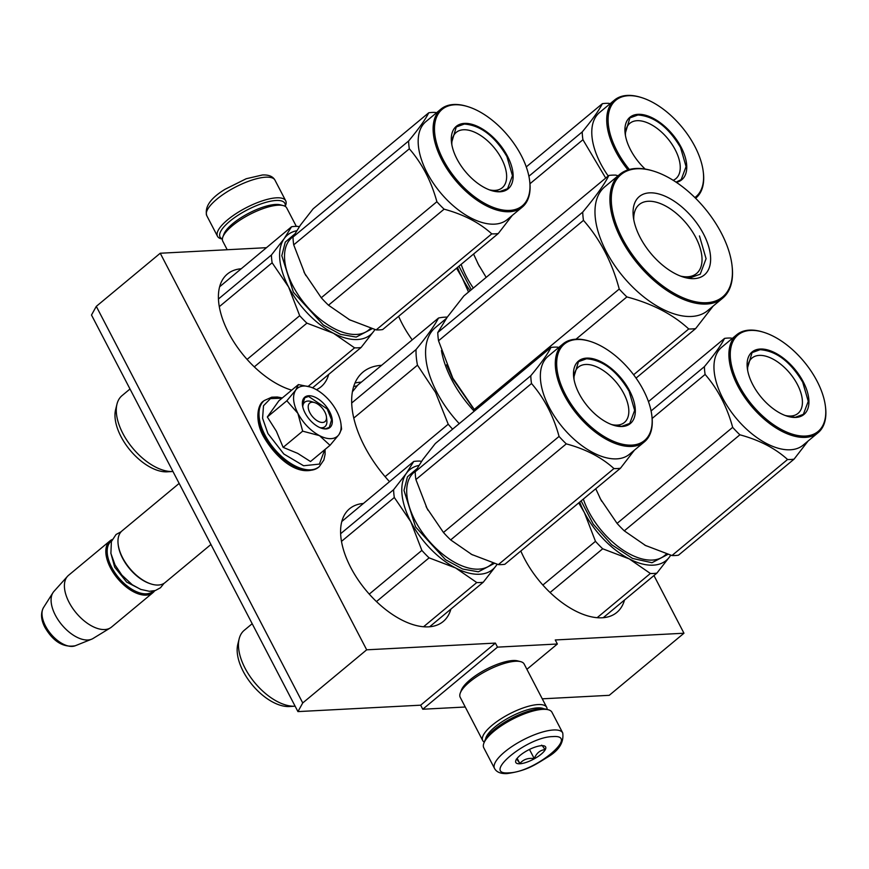 <?xml version="1.0" encoding="UTF-8"?>
<svg xmlns="http://www.w3.org/2000/svg" width="869" height="869" viewBox="0 0 869 869"><rect width="100%" height="100%" fill="white"/><g stroke="black" fill="none" stroke-linecap="round" stroke-linejoin="round"><path stroke-width="1.3" d="M297.937 711.602L302.738 702.945L96.296 306.366L91.495 315.023L297.937 711.602L420.661 705.183L422.768 709.234L465.252 707.008M653.955 575.56L683.968 633.229L609.234 695.319L542.267 698.828M302.738 702.945L366.685 649.816L495.395 643.093L420.661 705.183M96.296 306.366L160.244 253.237L266.348 247.687M683.968 633.229L555.258 639.964L557.366 644.005L526.896 669.315M422.768 709.234L497.502 647.133L557.366 644.005M497.502 647.133L495.395 643.093M240.963 268.782A73.289 39.485 50.3 0 0 227.374 274.05A73.289 39.485 50.3 0 0 228.569 332.805A73.289 39.485 50.3 0 0 291.68 390.159M316.435 389.714A73.289 39.485 50.3 0 0 321.041 386.792A73.289 39.485 50.3 0 0 328.71 374.398M398.643 316.294A73.289 39.485 50.3 0 0 402.173 323.724A73.289 39.485 50.3 0 0 412.221 339.866M363.144 503.499A73.289 39.485 50.3 0 0 349.566 508.756A73.289 39.485 50.3 0 0 350.75 567.511A73.289 39.485 50.3 0 0 443.223 621.498A73.289 39.485 50.3 0 0 450.892 609.115M520.824 551.011A73.289 39.485 50.3 0 0 524.355 558.441A73.289 39.485 50.3 0 0 616.838 612.428A73.289 39.485 50.3 0 0 624.496 600.034M389.475 481.611A92.505 49.837 -129.7 0 1 364.491 446.253A92.505 49.837 -129.7 0 1 362.992 372.084A92.505 49.837 -129.7 0 1 381.567 365.338M160.244 253.237L366.685 649.816M353.661 386.542L357.181 385.825M314.621 402.597A12.014 6.474 -129.7 0 0 309.864 412.732A12.014 6.474 50.3 0 0 320.618 422.247A12.014 6.474 50.3 0 0 326.429 416.805A12.014 6.474 50.3 0 0 324.821 411.949A12.014 6.474 -129.7 0 0 314.621 402.597L311.265 401.543M151.195 584.011L150.348 583.74A32.674 17.608 50.3 0 1 122.605 558.289A32.674 17.608 -129.7 0 1 118.249 545.102L118.141 544.222A33.641 18.119 -129.7 0 0 122.627 557.8A33.641 18.119 50.3 0 0 151.195 584.011A33.641 18.119 50.3 0 0 165.077 582.588L210.939 544.483M118.141 544.222A33.641 18.119 -129.7 0 1 122.084 530.84L179.155 483.414M111.656 540.779A32.674 17.608 -129.7 0 0 111.71 567.348A32.674 17.608 50.3 0 0 153.389 591.018M112.199 539.519A33.641 18.119 -129.7 0 0 109.939 540.92A33.641 18.119 -129.7 0 0 110.482 567.891A33.641 18.119 50.3 0 0 152.933 592.669A33.641 18.119 50.3 0 0 154.736 590.714M75.266 645.754C63.437 647.807 53.313 641.691 44.927 627.385C40.962 619.858 40.495 613.253 43.526 607.55A25.201 13.578 -129.7 0 0 45.492 625.984A25.201 13.578 -129.7 0 0 75.266 645.754L91.593 639.215A30.687 16.533 50.3 0 1 55.334 615.143A30.687 16.533 -129.7 0 1 52.955 592.701A30.687 16.533 -129.7 0 1 53.9 591.441L67.5 576.321A33.641 18.119 -129.7 0 0 69.064 602.304A33.641 18.119 50.3 0 0 110.352 627.907A33.641 18.119 50.3 0 0 111.514 627.081L152.933 592.669M67.5 576.321A33.641 18.119 -129.7 0 1 68.521 575.332L109.939 540.92M91.593 639.215A30.687 16.533 50.3 0 0 93.005 638.509L110.352 627.907M303.65 386.042A31.241 16.826 50.3 0 0 295.753 390.072L298.404 384.576L310.276 386.998A31.241 16.826 50.3 0 0 303.65 386.042M302.77 406.931A15.859 8.549 -129.7 0 1 304.715 402.217A15.859 8.549 -129.7 0 1 307.898 401.054A15.859 8.549 -129.7 0 1 313.101 402.26M326.472 418.358A15.859 8.549 -129.7 0 1 324.984 426.614A15.859 8.549 -129.7 0 1 321.802 427.765A15.859 8.549 -129.7 0 1 319.998 427.657M324.778 449.664L319.368 464.1L303.618 465.751L283.815 453.987L267.891 433.49L262.59 418.228L263.503 405.769L270.444 398.61L282.012 398.187M308.701 395.753A19.705 10.613 -129.7 0 1 329.612 411.7A19.705 10.613 -129.7 0 1 325.984 428.938A19.705 10.613 -129.7 0 1 321.802 428.33A19.705 10.613 -129.7 0 1 302.445 405.03A19.705 10.613 -129.7 0 1 308.701 395.753M298.404 384.576L278.884 400.794L267.326 416.99L276.375 431.23L283.142 447.372L297.676 453.357L310.505 461.537L330.024 445.319L319.477 435.63C310.505 430.709 303.303 423.279 297.882 413.362C292.962 403.412 292.245 395.656 295.753 390.072L286.846 400.772L297.882 413.362L302.662 431.154L283.142 447.372M302.662 431.154L319.477 435.63A31.241 16.826 50.3 0 0 338.801 434.782L339.051 434.446A31.241 16.826 -129.7 0 0 340.963 423.942L341.43 427.798M310.276 386.998A31.241 16.826 50.3 0 1 314.926 388.91L315.501 389.203A31.241 16.826 -129.7 0 1 336.629 411.004L336.966 411.645A31.241 16.826 -129.7 0 1 340.963 423.942M267.326 416.99L286.846 400.772M341.213 425.995L341.571 429.112L339.051 434.446M338.801 434.782L330.024 445.319M302.477 405.269L304.747 397.817L308.604 396.416L327.189 408.919L331.578 419.792L329.318 427.385L325.462 428.786L321.573 428.265M222.377 239.008A36.52 11.482 -27.5 0 1 234.195 217.869A36.52 11.482 -27.5 0 1 276.114 200.489A36.52 11.482 -27.5 0 1 285.141 206.344M222.377 239.105L221.269 238.823A38.442 12.079 -27.5 0 1 217.5 236.281A38.442 12.079 -27.5 0 1 236.14 213.568A38.442 12.079 -27.5 0 1 276.516 197.828A38.442 12.079 -27.5 0 1 285.705 200.772A38.442 12.079 -27.5 0 1 285.629 205.323L285.228 206.387M562.721 732.925L551.978 712.287A38.442 12.079 152.5 0 0 548.209 709.734L545.851 709.137A36.52 11.482 152.5 0 0 540.703 708.756A36.52 11.482 152.5 0 0 507.485 720.564A36.52 11.482 152.5 0 0 484.706 740.964L483.848 743.245A38.442 12.079 152.5 0 0 483.772 747.785L494.515 768.424C496.536 772.161 500.718 773.877 507.072 773.584C526.94 770.781 535.206 764.72 547.437 757.236C558.941 750.534 564.035 742.43 562.721 732.925A38.442 12.079 152.5 0 0 553.531 729.982A38.442 12.079 152.5 0 0 513.155 745.721A38.442 12.079 152.5 0 0 494.515 768.424M548.209 709.734A38.442 12.079 152.5 0 0 542.788 709.343A38.442 12.079 152.5 0 0 507.822 721.77A38.442 12.079 152.5 0 0 483.848 743.245M552.521 736.608C526.842 736.901 480.546 775.365 508.93 772.834C534.609 772.541 580.905 734.077 552.521 736.608M541.626 745.667A16.815 5.29 152.5 0 0 526.332 751.109A16.815 5.29 152.5 0 0 515.838 760.494A16.815 5.29 152.5 0 0 519.825 763.775A16.815 5.29 152.5 0 0 539.66 755.378A16.815 5.29 152.5 0 0 543.994 745.841A16.815 5.29 152.5 0 0 541.626 745.667M516.273 759.528C516.164 758.355 517.359 759.691 519.858 763.536C523.344 759.387 528.146 757.735 534.239 758.583C536.531 753.097 540.127 750.11 545.026 749.621C542.528 745.787 541.333 744.451 541.441 745.613M519.858 763.536L517.153 758.333M534.239 758.583L529.471 749.436M227.211 249.74L222.79 241.245A36.042 11.33 -27.5 0 1 222.866 236.976A36.042 11.33 -27.5 0 1 245.34 216.848A36.042 11.33 -27.5 0 1 278.113 205.193A36.042 11.33 -27.5 0 1 283.196 205.573A36.042 11.33 -27.5 0 1 286.727 207.952L296.318 226.374M222.866 236.976L223.93 234.13A33.641 10.569 -27.5 0 1 244.906 215.338A33.641 10.569 -27.5 0 1 275.506 204.465A33.641 10.569 -27.5 0 1 280.252 204.812L283.196 205.573M543.853 708.8A33.641 10.569 152.5 0 0 537.563 707.877A33.641 10.569 152.5 0 0 505.258 719.771A33.641 10.569 152.5 0 0 485.575 739.139M547.101 709.452A36.042 11.33 152.5 0 0 546.688 707.323A36.042 11.33 152.5 0 0 538.074 704.563A36.042 11.33 152.5 0 0 500.218 719.315A36.042 11.33 152.5 0 0 482.74 740.605A36.042 11.33 152.5 0 0 484.25 742.169M546.688 707.323L524.148 664.025A36.042 11.33 152.5 0 0 520.607 661.635L517.663 660.885A33.641 10.569 152.5 0 0 512.916 660.527A33.641 10.569 152.5 0 0 482.328 671.411A33.641 10.569 152.5 0 0 461.352 690.192L460.277 693.049A36.042 11.33 152.5 0 0 460.201 697.307L482.74 740.605M520.607 661.635A36.042 11.33 152.5 0 0 515.534 661.266A36.042 11.33 152.5 0 0 482.751 672.921A36.042 11.33 152.5 0 0 460.277 693.049M418.793 465.458A64.871 34.956 50.3 0 0 406.366 473.344L413.731 461.461A72.084 38.833 -129.7 0 1 416.903 461.135A72.084 38.833 -129.7 0 1 420.248 461.124L421.454 461.461M476.766 582.545L455.628 567.968A64.871 34.956 50.3 0 0 496.036 565.849L483.273 582.208A72.084 38.833 -129.7 0 1 476.766 582.545L423.561 626.755M483.273 582.208L429.644 626.766M497.144 564.274L496.036 565.849A64.871 34.956 -129.7 0 0 497.068 564.253M394.32 497.492A72.084 38.833 -129.7 0 1 393.614 489.692L406.366 473.344A64.871 34.956 -129.7 0 0 410.787 521.704L421.867 550.403A72.084 38.833 -129.7 0 0 429.09 557.855L455.628 567.968A64.871 34.956 -129.7 0 1 410.787 521.704L394.32 497.492L341.474 541.387M429.09 557.855L376.473 601.576M421.867 550.403L369.26 594.114M393.614 489.692L340.626 533.718M413.731 461.461L341.799 521.509M494.287 563.438L478.374 571.802L462.71 569.043L445.515 559.701L415.578 526.962L403.987 490.42L407.442 476.809L416.718 468.902M289.562 706.519A43.493 23.43 -129.7 0 1 289.453 706.53A43.493 23.43 -129.7 0 1 289.344 706.53A43.493 23.43 -129.7 0 1 252.195 684.815A43.493 23.43 -129.7 0 1 237.791 644.353L239.149 638.867A47.1 25.375 50.3 0 0 254.747 682.686A47.1 25.375 50.3 0 0 294.971 706.204A47.1 25.375 -129.7 0 0 295.091 706.193A47.1 25.375 -129.7 0 0 295.123 706.193M252.184 623.714L244.232 630.318A47.1 25.375 50.3 0 0 239.149 638.867M558.691 347.502L557.431 347.144A72.084 38.833 50.3 0 0 554.096 347.155A72.084 38.833 50.3 0 0 550.924 347.481L435.315 443.527L422.584 459.853L415.197 471.758A72.084 38.833 50.3 0 0 415.903 479.558L427.016 508.311L443.451 532.469A72.084 38.833 50.3 0 0 450.674 539.921L471.769 554.487L498.35 564.611A72.084 38.833 50.3 0 0 504.856 564.274L620.466 468.228L634.435 450.142M550.924 347.481C547.774 353.933 541.072 363.351 530.796 375.712A72.084 38.833 50.3 0 0 531.513 383.511C544.255 398.187 553.434 415.827 559.06 436.423A72.084 38.833 50.3 0 0 566.284 443.874C585.739 449.143 601.62 457.376 613.948 468.565A72.084 38.833 50.3 0 0 617.294 468.554A72.084 38.833 50.3 0 0 620.466 468.228M590.225 341.408A62.709 33.793 50.3 0 0 576.918 339.497A62.709 33.793 50.3 0 0 565.35 394.352A62.709 33.793 50.3 0 0 631.904 445.113A62.709 33.793 50.3 0 0 651.837 415.578A62.709 33.793 50.3 0 0 590.225 341.408L589.378 341.148A63.676 34.304 50.3 0 0 575.875 339.203A63.676 34.304 50.3 0 0 563.09 343.842L548.143 356.268A63.676 34.304 50.3 0 0 555.204 417.457A63.676 34.304 50.3 0 0 616.751 458.865A63.676 34.304 -129.7 0 0 629.525 454.215L636.412 448.502A63.676 34.304 50.3 0 0 636.564 448.371M426.049 506.41A64.871 34.956 50.3 0 0 426.961 508.202M427.016 508.311A64.871 34.956 50.3 0 0 428.124 510.385M470.889 554.02A64.871 34.956 50.3 0 0 471.769 554.487M472.671 554.943A64.871 34.956 -129.7 0 1 471.867 554.531M530.796 375.712L415.197 471.758M531.513 383.511L415.903 479.558M559.06 436.423L443.451 532.469M566.284 443.874L450.674 539.921M613.948 468.565L498.35 564.611M636.412 448.502A63.676 34.304 50.3 0 1 636.141 448.719L638.65 446.623M563.09 343.842A63.676 34.304 50.3 0 0 570.151 405.041A63.676 34.304 50.3 0 0 631.698 446.438A63.676 34.304 50.3 0 0 644.472 441.8L638.921 446.405A63.676 34.304 50.3 0 0 638.976 446.362M644.472 441.8A63.676 34.304 50.3 0 0 651.946 416.457L651.837 415.578M586.608 358.115A40.604 21.877 -129.7 0 1 629.699 390.985A40.604 21.877 -129.7 0 1 622.215 426.505A40.604 21.877 -129.7 0 1 613.601 425.256A40.604 21.877 -129.7 0 1 573.692 377.233A40.604 21.877 -129.7 0 1 586.608 358.115M574.029 379.438A35.998 19.39 -129.7 0 1 578.417 367.098A35.998 19.39 -129.7 0 1 585.641 364.48A35.998 19.39 50.3 0 1 620.433 387.878A35.998 19.39 50.3 0 1 624.42 422.475A35.998 19.39 50.3 0 1 617.196 425.104A35.998 19.39 -129.7 0 1 611.494 424.528M573.736 377.537L578.45 361.7L586.51 358.778C602.728 359.983 616.925 370.813 629.091 391.256L634.652 410.396L629.743 423.431L621.683 426.353L613.329 425.169M296.611 230.752A64.871 34.956 50.3 0 0 284.185 238.627L291.549 226.755A72.084 38.833 -129.7 0 1 294.721 226.418A72.084 38.833 -129.7 0 1 298.056 226.418L299.273 226.755M354.585 347.839L333.446 333.251A64.871 34.956 50.3 0 0 373.855 331.143L361.091 347.491A72.084 38.833 -129.7 0 1 354.585 347.839L308.202 386.368M361.091 347.491L312.558 387.824M374.952 329.568L373.855 331.143A64.871 34.956 -129.7 0 0 374.887 329.547M272.138 262.775A72.084 38.833 -129.7 0 1 271.421 254.986L284.185 238.627A64.871 34.956 -129.7 0 0 288.606 286.998L299.686 315.697A72.084 38.833 -129.7 0 0 306.909 323.149L333.446 333.251A64.871 34.956 -129.7 0 1 288.606 286.998L272.138 262.775L219.292 306.681M306.909 323.149L254.291 366.87M299.686 315.697L247.078 359.408M271.421 254.986L218.445 299.001M291.549 226.755L219.618 286.792M372.106 328.732L356.192 337.085L340.529 334.337L323.333 324.995L293.396 292.245L281.806 255.703L285.26 242.103L294.537 234.195M167.163 471.824A43.493 23.43 -129.7 0 1 130.013 450.109A43.493 23.43 -129.7 0 1 115.61 409.647L116.967 404.161A47.1 25.375 50.3 0 0 132.566 447.98A47.1 25.375 50.3 0 0 172.79 471.498A47.1 25.375 -129.7 0 0 172.909 471.487A47.1 25.375 -129.7 0 1 172.909 471.487L167.272 471.813A43.493 23.43 -129.7 0 1 167.163 471.824M130.002 388.997L122.051 395.612A47.1 25.375 50.3 0 0 116.967 404.161M436.51 112.785L435.25 112.438A72.084 38.833 50.3 0 0 431.915 112.449A72.084 38.833 50.3 0 0 428.743 112.774L313.133 208.821L300.359 225.201L293.016 237.052A72.084 38.833 50.3 0 0 293.722 244.841L304.769 273.485L321.269 297.763A72.084 38.833 50.3 0 0 328.493 305.215L349.686 319.825L376.168 329.905A72.084 38.833 50.3 0 0 382.675 329.557L498.285 233.511L512.254 215.436M428.743 112.774C425.593 119.227 418.891 128.634 408.615 141.006A72.084 38.833 50.3 0 0 409.332 148.795C422.073 163.481 431.252 181.121 436.879 201.717A72.084 38.833 50.3 0 0 444.102 209.168C463.546 214.437 479.438 222.67 491.767 233.859A72.084 38.833 50.3 0 0 495.113 233.848A72.084 38.833 50.3 0 0 498.285 233.511M468.033 106.702A62.709 33.793 50.3 0 0 454.737 104.78A62.709 33.793 50.3 0 0 443.168 159.635A62.709 33.793 50.3 0 0 509.712 210.407A62.709 33.793 50.3 0 0 529.655 180.871A62.709 33.793 50.3 0 0 468.033 106.702L467.196 106.442A63.676 34.304 50.3 0 0 453.694 104.497A63.676 34.304 50.3 0 0 440.909 109.136L425.962 121.551A63.676 34.304 50.3 0 0 433.023 182.751A63.676 34.304 50.3 0 0 494.57 224.148A63.676 34.304 -129.7 0 0 507.344 219.509L514.231 213.785A63.676 34.304 50.3 0 0 514.383 213.665M303.868 271.704A64.871 34.956 50.3 0 0 304.769 273.485M304.834 273.594A64.871 34.956 50.3 0 0 305.942 275.679M348.708 319.314A64.871 34.956 50.3 0 0 349.588 319.77M350.489 320.237A64.871 34.956 -129.7 0 1 349.686 319.825M408.615 141.006L293.016 237.052M409.332 148.795L293.722 244.841M436.879 201.717L321.269 297.763M444.102 209.168L328.493 305.215M491.767 233.859L376.168 329.905M514.231 213.785A63.676 34.304 50.3 0 1 513.959 214.013L516.468 211.917M440.909 109.136A63.676 34.304 50.3 0 0 447.969 170.335A63.676 34.304 50.3 0 0 509.516 211.732A63.676 34.304 50.3 0 0 522.291 207.094L516.74 211.688A63.676 34.304 50.3 0 0 516.794 211.645M522.291 207.094A63.676 34.304 50.3 0 0 529.764 181.74L529.655 180.871M464.426 123.398A40.604 21.877 -129.7 0 1 507.518 156.268A40.604 21.877 -129.7 0 1 500.023 191.788A40.604 21.877 -129.7 0 1 491.409 190.55A40.604 21.877 -129.7 0 1 451.511 142.527A40.604 21.877 -129.7 0 1 464.426 123.398M451.847 144.721A35.998 19.39 -129.7 0 1 456.236 132.392A35.998 19.39 -129.7 0 1 463.459 129.763A35.998 19.39 50.3 0 1 498.252 153.172A35.998 19.39 50.3 0 1 502.239 187.758A35.998 19.39 50.3 0 1 495.015 190.387A35.998 19.39 -129.7 0 1 489.312 189.822M451.554 142.82L456.268 126.993L464.328 124.061C480.546 125.277 494.743 136.096 506.909 156.55L512.471 175.69L507.561 188.714L499.501 191.647L491.148 190.463M446.633 364.795L452.912 379.08L472.595 407.485M441.441 350.533A80.491 43.363 50.3 0 0 451.684 379.623A80.491 43.363 50.3 0 0 474.202 411.222M352.401 391.789L357.778 385.108L438.508 318.032C434.587 325.571 427.103 336.075 416.045 349.544A88.91 47.904 50.3 0 0 417.478 365.165L435.543 392.451L448.219 424.224L385.097 476.668M447.296 317.12A88.91 47.904 50.3 0 0 438.508 318.032M446.373 318.423L435.434 327.504A80.491 43.363 50.3 0 0 436.738 392.038A80.491 43.363 -129.7 0 0 459.256 423.648M353.77 418.087L417.478 365.165M452.608 429.167A88.91 47.904 -129.7 0 1 448.219 424.224M351.684 403.01L416.045 349.544M633.61 374.767L688.737 328.971A91.31 49.196 50.3 0 0 692.256 328.927A91.31 49.196 -129.7 0 0 695.634 328.601L713.145 306.084M633.773 219.748A44.84 24.158 50.3 0 1 639.236 204.541A44.84 24.158 50.3 0 1 648.241 201.271A44.84 24.158 -129.7 0 1 691.583 230.426A44.84 24.158 -129.7 0 1 696.547 273.518A44.84 24.158 -129.7 0 1 687.553 276.787A44.84 24.158 50.3 0 1 680.59 276.103M649.523 192.853A50.934 27.45 50.3 0 0 633.327 216.837A50.934 27.45 50.3 0 0 683.371 277.081A50.934 27.45 50.3 0 0 694.179 278.634A50.934 27.45 50.3 0 0 703.575 234.087A50.934 27.45 50.3 0 0 649.523 192.853M636.988 168.771A79.535 42.853 -129.7 0 1 653.857 171.204A79.535 42.853 -129.7 0 1 732.002 265.262A79.535 42.853 -129.7 0 1 706.714 302.716A79.535 42.853 50.3 0 1 622.313 238.334A79.535 42.853 50.3 0 1 636.988 168.771M453.607 379.634A81.697 44.015 50.3 0 1 452.803 378.113L474.278 409.462A91.31 49.196 50.3 0 0 475.158 410.429M618.076 175.766L615.73 175.114A91.31 49.196 -129.7 0 0 612.211 175.147A91.31 49.196 50.3 0 0 608.832 175.473L463.894 295.894L447.231 317.207L437.77 332.534A91.31 49.196 50.3 0 0 438.53 340.789L583.468 220.368C600.142 239.312 612.058 262.199 619.228 289.04A91.31 49.196 50.3 0 0 626.875 296.926C652.239 303.661 672.867 314.339 688.737 328.971M452.803 378.113L438.53 340.789M437.77 332.534L582.719 212.112A91.31 49.196 50.3 0 0 583.468 220.368M608.832 175.473C604.878 183.739 596.177 195.959 582.719 212.112M474.278 409.462L619.228 289.04M575.995 339.192L626.875 296.926M722.66 298.176L707.714 310.591A80.491 43.363 -129.7 0 1 691.561 316.457A80.491 43.363 50.3 0 1 613.753 264.133A80.491 43.363 50.3 0 1 604.835 186.77L619.782 174.343A80.491 43.363 50.3 0 0 628.7 251.706A80.491 43.363 50.3 0 0 706.508 304.041A80.491 43.363 -129.7 0 0 722.66 298.176A80.491 43.363 -129.7 0 0 732.1 266.131L732.002 265.262M636.054 378.102L695.634 328.601M653.857 171.204L653.01 170.943A80.491 43.363 -129.7 0 0 635.945 168.477A80.491 43.363 50.3 0 0 619.782 174.343M699.458 235.933L706.073 258.69L700.24 274.18L690.659 277.656L681.904 276.592M650.37 573.475L629.232 558.886A64.871 34.956 50.3 0 0 669.641 556.779L656.877 573.127A72.084 38.833 -129.7 0 1 650.37 573.475L597.166 617.674M656.877 573.127L603.249 617.685M670.749 555.193L669.641 556.779A64.871 34.956 -129.7 0 0 670.672 555.182M579.688 502.097A64.871 34.956 -129.7 0 0 584.402 512.634L595.471 541.333A72.084 38.833 -129.7 0 0 602.695 548.784L629.232 558.886A64.871 34.956 -129.7 0 1 584.402 512.634L578.732 502.89M602.695 548.784L550.077 592.506M595.471 541.333L542.864 585.043M667.892 554.368L651.978 562.721L632.545 558.43L611.58 544.657L593.234 524.126L581.133 500.902M732.306 338.421L731.035 338.063A72.084 38.833 50.3 0 0 727.701 338.074A72.084 38.833 50.3 0 0 724.529 338.41L648.448 401.619M724.529 338.41C721.379 344.863 714.676 354.27 704.401 366.642A72.084 38.833 50.3 0 0 705.117 374.43C717.859 389.116 727.049 406.746 732.665 427.352A72.084 38.833 50.3 0 0 739.888 434.804C759.343 440.072 775.235 448.295 787.564 459.495A72.084 38.833 50.3 0 0 790.899 459.484A72.084 38.833 50.3 0 0 794.07 459.147L678.472 555.193A72.084 38.833 50.3 0 1 671.954 555.541L645.471 545.46A64.871 34.956 -129.7 0 0 646.286 545.873M763.829 332.338A62.709 33.793 50.3 0 0 750.523 330.416A62.709 33.793 50.3 0 0 738.954 385.271A62.709 33.793 50.3 0 0 805.509 436.042A62.709 33.793 50.3 0 0 825.441 406.507A62.709 33.793 50.3 0 0 763.829 332.338L762.982 332.077A63.676 34.304 50.3 0 0 749.48 330.122A63.676 34.304 50.3 0 0 736.706 334.771L721.759 347.187A63.676 34.304 50.3 0 0 728.809 408.387A63.676 34.304 50.3 0 0 790.356 449.784A63.676 34.304 -129.7 0 0 803.141 445.145L810.017 439.421A63.676 34.304 50.3 0 0 810.169 439.301M595.754 488.758L600.62 499.23L617.066 523.399A72.084 38.833 50.3 0 0 624.29 530.85L645.471 545.46M599.653 497.34A64.871 34.956 50.3 0 0 600.566 499.121M600.62 499.23A64.871 34.956 50.3 0 0 601.739 501.315M644.505 544.95A64.871 34.956 50.3 0 0 645.374 545.406M704.401 366.642L651.087 410.939M705.117 374.43L652.141 418.445M732.665 427.352L617.066 523.399M739.888 434.804L624.29 530.85M787.564 459.495L671.954 555.541M794.07 459.147L808.04 441.072M810.017 439.421A63.676 34.304 50.3 0 1 809.745 439.649L812.265 437.552M736.706 334.771A63.676 34.304 50.3 0 0 743.755 395.971A63.676 34.304 50.3 0 0 805.302 437.368A63.676 34.304 50.3 0 0 818.087 432.719L812.537 437.324A63.676 34.304 50.3 0 0 812.58 437.281M818.087 432.719A63.676 34.304 50.3 0 0 825.55 407.376L825.441 406.507M760.212 349.034A40.604 21.877 -129.7 0 1 803.304 381.904A40.604 21.877 -129.7 0 1 795.819 417.424A40.604 21.877 -129.7 0 1 787.205 416.186A40.604 21.877 -129.7 0 1 747.307 368.163A40.604 21.877 -129.7 0 1 760.212 349.034M747.633 370.357A35.998 19.39 -129.7 0 1 752.022 358.028A35.998 19.39 -129.7 0 1 759.245 355.399A35.998 19.39 50.3 0 1 794.038 378.808A35.998 19.39 50.3 0 1 798.024 413.394A35.998 19.39 50.3 0 1 790.801 416.023A35.998 19.39 -129.7 0 1 785.098 415.447M747.34 368.456L752.065 352.618L760.114 349.696C776.332 350.913 790.529 361.732 802.695 382.186L808.257 401.326L803.347 414.35L795.298 417.283L786.934 416.099M470.075 290.757A64.871 34.956 -129.7 0 1 462.221 277.917L456.551 268.184M468.521 292.049L462.221 277.917A64.871 34.956 -129.7 0 1 457.507 267.391M471.28 289.757L458.941 266.196M610.114 103.715L608.854 103.357A72.084 38.833 50.3 0 0 605.519 103.368A72.084 38.833 50.3 0 0 602.347 103.693L526.266 166.902M602.347 103.693C599.197 110.146 592.495 119.564 582.219 131.925A72.084 38.833 50.3 0 0 582.936 139.724L605.715 178.069M694.874 197.556A62.709 33.793 50.3 0 0 703.26 171.79A62.709 33.793 50.3 0 0 641.648 97.621L640.801 97.361A63.676 34.304 50.3 0 0 627.299 95.416A63.676 34.304 50.3 0 0 614.524 100.054L599.577 112.481A63.676 34.304 50.3 0 0 608.213 175.983M473.572 254.041L478.439 264.524L486.184 277.385M477.472 262.623A64.871 34.956 50.3 0 0 478.384 264.415M478.439 264.524A64.871 34.956 50.3 0 0 479.558 266.609M582.219 131.925L528.895 176.233M582.936 139.724L529.96 183.739M695.906 198.013L695.591 198.262A63.676 34.304 50.3 0 0 695.906 198.013A63.676 34.304 50.3 0 0 703.369 172.67L703.26 171.79M614.524 100.054A63.676 34.304 50.3 0 0 627.95 169.9M641.648 97.621A62.709 33.793 50.3 0 0 628.341 95.709A62.709 33.793 50.3 0 0 629.341 169.498M645.146 169.042A40.604 21.877 -129.7 0 1 625.126 133.446A40.604 21.877 -129.7 0 1 638.031 114.328A40.604 21.877 -129.7 0 1 680.09 145.275A40.604 21.877 -129.7 0 1 676.354 182.349M625.452 135.651A35.998 19.39 -129.7 0 1 629.84 123.322A35.998 19.39 -129.7 0 1 637.064 120.693A35.998 19.39 50.3 0 1 671.856 144.091A35.998 19.39 50.3 0 1 675.843 178.688A35.998 19.39 50.3 0 1 673.193 180.307M625.159 133.75L629.884 117.912L637.933 114.99C654.151 116.196 668.348 127.026 680.514 147.469L686.076 166.609L681.166 179.644L676.049 182.153M220.411 285.858A73.289 39.485 50.3 0 0 219.868 285.912M342.592 520.574A73.289 39.485 50.3 0 0 342.049 520.618M354.965 383.012A92.505 49.837 -129.7 0 1 361.33 382.154M110.841 553.075L114.697 567.185L126.646 582.089L141.147 589.562M318.945 466.925A43.015 23.17 -129.7 0 1 318.673 467.164A43.015 23.17 -129.7 0 1 264.393 435.478A43.015 23.17 -129.7 0 1 263.698 400.989A43.015 23.17 -129.7 0 1 263.98 400.761M264.958 435.011A43.015 23.17 -129.7 0 1 264.263 400.533L263.698 400.989C257.68 404.031 254.421 420.477 263.633 436.716C276.288 458.517 299.642 479.134 318.673 467.164L319.227 466.696A43.015 23.17 -129.7 0 1 264.958 435.011M217.5 236.281L206.757 215.642A38.442 12.079 -27.5 0 1 225.397 192.929A38.442 12.079 -27.5 0 1 265.773 177.189A38.442 12.079 -27.5 0 1 274.962 180.133L285.705 200.772M492.929 563.025L490.833 564.763A60.07 32.359 -129.7 0 1 478.776 569.141A60.07 32.359 -129.7 0 1 420.715 530.09A60.07 32.359 -129.7 0 1 414.057 472.356L415.501 471.161M370.748 328.308L368.652 330.057A60.07 32.359 -129.7 0 1 356.594 334.435A60.07 32.359 -129.7 0 1 298.534 295.373A60.07 32.359 -129.7 0 1 291.875 237.65L293.309 236.444M666.534 553.944L664.437 555.693A60.07 32.359 -129.7 0 1 652.38 560.071A60.07 32.359 -129.7 0 1 583.349 499.056M473.333 288.052A60.07 32.359 -129.7 0 1 461.167 264.35M326.429 416.805L326.842 420.303M43.526 607.55L52.955 592.701M282.316 397.937L277.341 397.014L271.747 397.187L264.263 400.533M325.082 449.414L325.093 454.357L323.865 459.994L319.227 466.696M206.757 215.642C204.443 206.898 210.559 198.099 225.114 189.257L246.22 178.732L262.405 174.984C268.717 174.669 272.899 176.385 274.962 180.133M121.171 531.698L116.044 534.511L111.384 541.539L110.895 553.423L115.034 564.937L121.834 575.082L132.24 584.739L140.659 589.378L149.381 591.3L155.312 590.54L160.472 587.748L164.056 583.327M289.453 706.53L295.091 706.193"/></g></svg>

